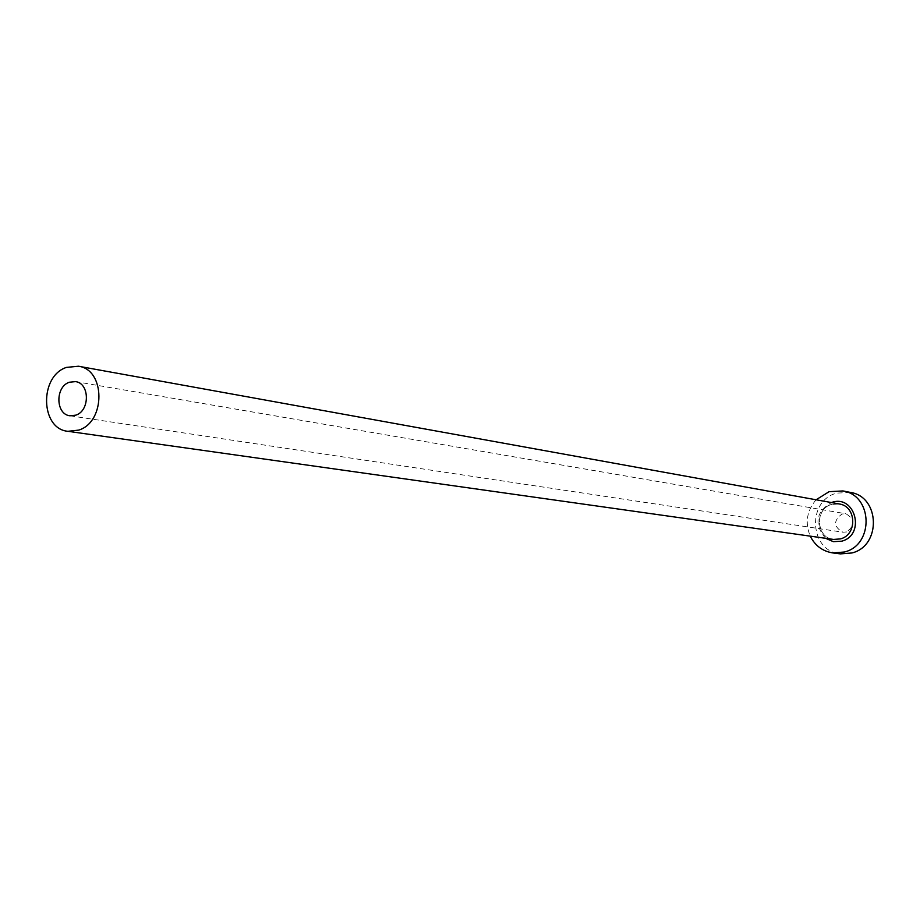 <?xml version="1.0" encoding="UTF-8"?>
<svg xmlns="http://www.w3.org/2000/svg" width="920" height="920" viewBox="0 0 920 920"><rect width="100%" height="100%" fill="white"/><g stroke="black" fill="none" stroke-linecap="round" stroke-linejoin="round"><path stroke-width="0.69" stroke-dasharray="4.6 3.45" d="M846.572 531.955L842.893 532.208C833.52 526.792 833.209 520.731 841.995 514.004L845.871 513.762C855.094 519.271 855.335 525.343 846.572 531.955M850.333 492.407L836.671 493.12C806.426 500.733 809.473 551.482 840.431 553.886M816.097 499.778C806.782 510.715 804.827 522.836 810.244 536.141M825.631 538.315C813.786 524.17 815.706 512.256 831.393 502.538M831.634 504.413C814.315 508.725 815.844 537.82 833.531 539.43C816.097 538.108 814.418 508.565 831.783 504.39L839.235 503.964L831.634 504.413M69.989 415.782L842.893 532.208M75.498 381.616L845.871 513.762"/><path stroke-width="1.38" d="M69.368 382.237C55.05 386.745 55.556 414.46 69.989 415.782L75.831 415.15C90.091 410.78 89.792 383.168 75.498 381.616L69.368 382.237M78.763 430.1C105.88 421.9 105.501 369.38 78.395 366.229L66.447 367.402C39.157 376.107 40.285 428.984 67.919 431.308L78.763 430.1M810.244 536.141C815.085 545.709 822.63 551.31 832.899 552.943L844.468 552C874.207 544.904 872.838 495.155 842.881 490.947L829.127 491.671L816.097 499.778M832.899 552.943L840.431 553.886L851.931 552.966C881.463 545.939 880.095 496.593 850.333 492.407L842.881 490.947M831.393 502.538L831.852 502.4C855.347 494.201 865.835 535.049 841.719 541.178L833.336 541.661L825.631 538.315M67.919 431.308L833.531 539.43L840.42 538.913C857.509 534.784 856.52 506.161 839.235 503.964L78.395 366.229"/></g></svg>
